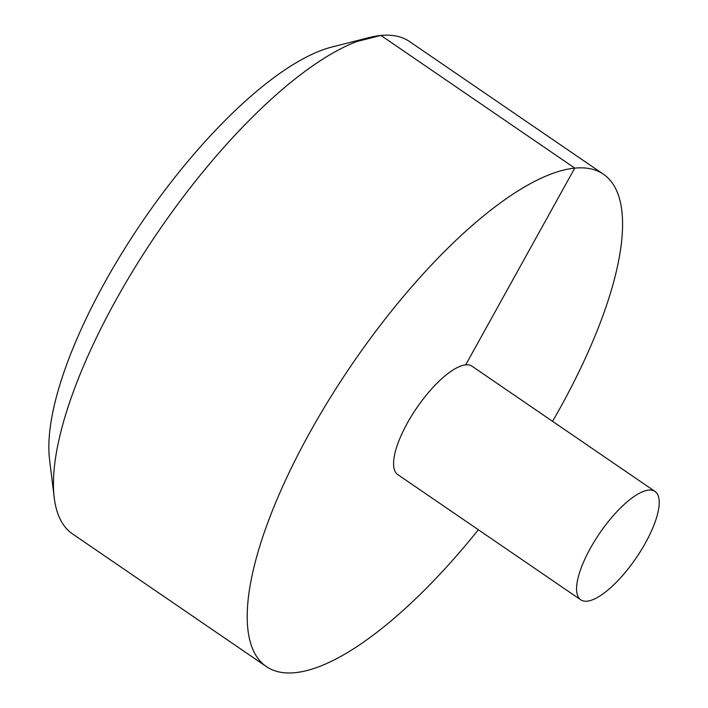 <?xml version="1.0" encoding="UTF-8"?>
<svg xmlns="http://www.w3.org/2000/svg" width="708" height="708" viewBox="0 0 708 708"><rect width="100%" height="100%" fill="white"/><g stroke="black" fill="none" stroke-linecap="round" stroke-linejoin="round"><path stroke-width="1.06" d="M552.559 421.331A298.334 100.076 124.4 0 0 560.001 408.197A298.334 100.076 124.4 0 0 603.393 174.203A298.334 100.076 124.4 0 0 352.31 363.885A298.334 100.076 124.4 0 0 266.412 666.609A298.334 100.076 124.4 0 0 478.36 529.752M603.393 174.203L409.578 41.568A298.334 100.076 124.4 0 0 369.125 37.577A298.334 100.076 124.4 0 0 158.504 231.242A298.334 100.076 124.4 0 0 54.233 497.706A298.334 100.076 124.4 0 0 72.597 533.965L266.412 666.609M654.997 491.432L471.997 366.195A65.685 22.037 124.4 0 0 416.72 407.958A65.685 22.037 124.4 0 0 397.799 474.617L580.799 599.853A65.685 22.037 124.4 0 0 645.439 542.956A65.685 22.037 124.4 0 0 654.997 491.432A65.685 22.037 124.4 0 0 599.711 533.195A65.685 22.037 124.4 0 0 580.799 599.853M54.233 497.706L49.551 459.439A267.367 89.686 -55.6 0 1 104.899 282.235A267.367 89.686 -55.6 0 1 331.76 47.073L369.125 37.577M356.717 41.551L380.948 35.453L574.763 168.097L465.696 364.85"/></g></svg>

